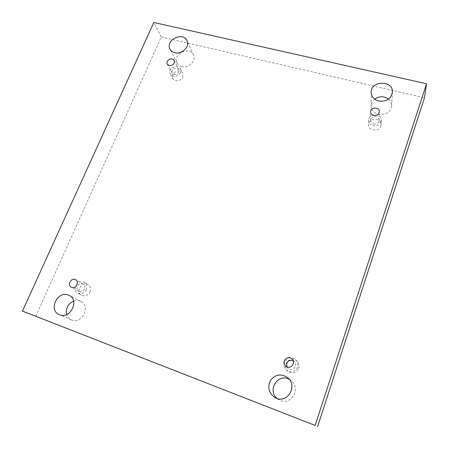 <?xml version="1.0" encoding="UTF-8"?>
<svg xmlns="http://www.w3.org/2000/svg" width="449" height="449" viewBox="0 0 449 449"><rect width="100%" height="100%" fill="white"/><g stroke="black" fill="none" stroke-linecap="round" stroke-linejoin="round"><path stroke-width="0.34" stroke-dasharray="2.25 1.68" d="M35.757 316.382L161.242 36.986L153.839 22.478M161.242 36.986L424.468 97.792M289.358 379.456L291.283 380.791C300.965 388.29 291.659 405.419 280.462 400.474L277.213 398.538M388.503 99.077C390.675 100.924 391.719 103.191 391.629 105.891C390.203 112.334 385.798 115.152 378.417 114.327C373.877 112.963 371.463 110.179 371.183 105.981C371.239 103.304 372.389 101.036 374.64 99.173M73.585 301.066C76.128 300.145 78.53 300.235 80.786 301.335C91.018 305.915 82.021 324.537 71.666 319.997L71.357 319.868C69.051 318.812 67.502 317.028 66.705 314.502M181.783 66.559C179.583 65.981 177.995 64.779 177.029 62.944C172.169 54.2 189.674 45.663 193.435 54.958C196.415 60.666 188.541 68.529 181.783 66.559M182.788 77.065L182.765 73.271C180.223 67.642 169.677 73.176 172.82 78.491C174.504 82.1 181.233 81.157 182.788 77.065M90.03 291.743C91.136 288.606 90.479 286.187 88.06 284.481C81.982 280.586 75.14 292.091 81.679 295.279C85.175 296.576 87.959 295.397 90.03 291.743M298.641 368.444C299.393 365.946 298.967 363.673 297.356 361.625C291.53 354.267 280.687 364.981 287.702 371.188C292.333 374.236 295.981 373.315 298.641 368.444M380.904 126.18L381.167 124.699C381.644 117.408 368.214 117.649 368.59 124.895C368.315 131.013 379.197 132.186 380.904 126.18M373.663 123.991C376.801 124.334 378.63 123.121 379.158 120.349C379.074 118.542 378.069 117.341 376.144 116.762C372.962 116.431 371.138 117.677 370.661 120.489C370.784 122.251 371.783 123.419 373.663 123.991M381.016 121.875C379.293 127.948 368.264 126.781 368.545 120.59C368.158 113.266 381.768 113.002 381.291 120.377L381.016 121.875M286.939 366.827L287.932 368.236L289.554 369.263C293.792 371.07 297.693 365.093 294.465 361.759L293.118 360.699M297.564 367.243C294.864 372.187 291.165 373.113 286.468 370.032C279.357 363.735 290.357 352.869 296.261 360.328C297.895 362.405 298.327 364.706 297.564 367.243M79.299 291.564C83.419 293.315 87.151 286.103 83.183 284.082L82.667 283.841C78.513 282.09 74.798 289.403 78.867 291.367L79.299 291.564M86.292 289.644C84.193 293.343 81.376 294.538 77.834 293.225C71.228 290.009 78.177 278.358 84.317 282.298C86.758 284.015 87.42 286.468 86.292 289.644M173.999 74.534C177.714 74.495 179.308 72.839 178.781 69.561L176.816 68.074C173.078 68.13 171.496 69.797 172.068 73.086L173.999 74.534M180.492 72.547C178.915 76.672 172.113 77.643 170.412 73.995C167.241 68.641 177.916 63.04 180.476 68.719L180.492 72.547M379.158 120.349L379.343 111.711M370.661 120.489L370.621 111.88M368.545 120.59L368.59 124.895M381.291 120.377L381.167 124.699M294.465 361.759L292.22 359.2M287.932 368.236L285.497 365.862M286.468 370.032L287.702 371.188M296.261 360.328L297.356 361.625M83.183 284.082L75.662 279.749M78.867 291.367L71.211 287.214M77.834 293.225L81.679 295.279M84.317 282.298L88.06 284.481M178.781 69.561L174.178 60.508M172.068 73.086L167.314 64.112M170.412 73.995L172.82 78.491M180.476 68.719L182.765 73.271M193.435 54.958L187.02 40.764M177.029 62.944L170.036 49.053M80.786 301.335L69.191 295.403M71.357 319.868L59.296 314.631M391.629 105.891L392.404 92.27M371.183 105.981L371.143 92.455M291.283 380.791L287.702 377.71M279.155 399.874L275.012 397.623"/><path stroke-width="0.67" d="M22.45 311.084L153.839 22.478L426.55 83.772L315.125 425.433L22.45 311.084L315.125 425.433M276.382 398.252L275.012 397.623C268.682 393.049 267.222 387.246 270.629 380.202C275.563 374.247 281.254 373.416 287.702 377.71C297.794 385.523 288.05 403.404 276.382 398.252M378.664 101.042C373.944 99.65 371.435 96.788 371.143 92.455C370.605 80.36 393.515 80.057 392.404 92.27C390.922 98.932 386.342 101.856 378.664 101.042M59.616 314.766L59.296 314.631C47.566 310.006 58.364 289.279 69.191 295.403C79.759 300.123 70.319 319.458 59.616 314.766M174.93 52.741C172.657 52.163 171.024 50.933 170.036 49.053C165.047 40.096 183.17 31.234 187.02 40.764C190.079 46.612 181.907 54.733 174.93 52.741M169.279 65.582L167.314 64.112C165.187 60.486 172.438 56.675 174.178 60.508C174.712 63.837 173.078 65.532 169.279 65.582M71.655 287.416L71.211 287.214C66.749 285.02 71.486 277.106 75.662 279.749C79.72 281.815 75.87 289.207 71.655 287.416M287.164 366.917L285.497 365.862C280.793 361.552 288.174 354.261 292.22 359.2C295.532 362.618 291.513 368.769 287.164 366.917M373.703 115.449C371.778 114.865 370.751 113.681 370.621 111.88C370.391 106.918 379.646 106.722 379.343 111.711C378.799 114.546 376.924 115.791 373.703 115.449M317.617 426.522L424.468 97.792L426.55 83.772M277.213 398.538C266.779 390.344 278.178 372.608 289.358 379.456M374.64 99.173C379.326 96.013 383.946 95.985 388.503 99.077M66.705 314.502C65.605 308.396 67.9 303.917 73.585 301.066M293.118 360.699L292.574 360.463C287.977 360.053 286.097 362.175 286.939 366.827"/></g></svg>
